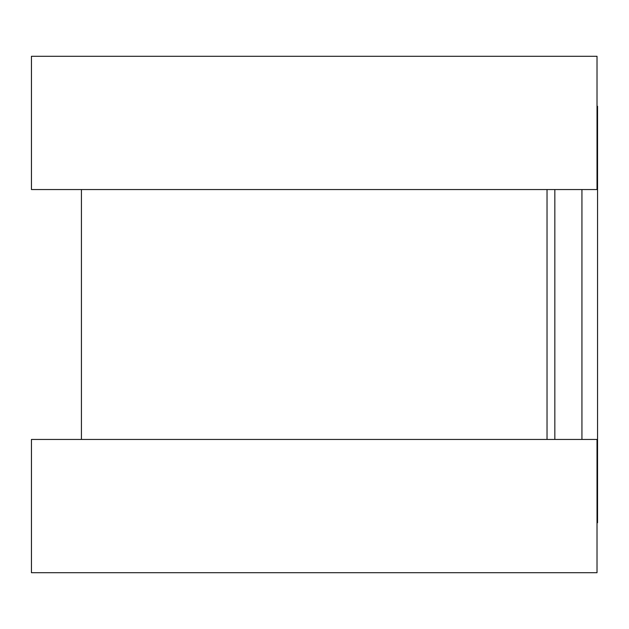 <?xml version="1.0" encoding="UTF-8"?>
<svg xmlns="http://www.w3.org/2000/svg" width="629" height="629" viewBox="0 0 629 629"><rect width="100%" height="100%" fill="white"/><g stroke="black" fill="none" stroke-linecap="round" stroke-linejoin="round"><path stroke-width="0.94" d="M597.015 106.27L597.55 106.27L597.55 522.73L597.015 522.73M81.424 189.557L81.424 439.443M547.033 189.557L547.033 439.443M31.45 56.288L31.45 189.557L597.015 189.557L597.015 56.288L31.45 56.288M31.45 439.443L31.45 572.712L597.015 572.712L597.015 439.443L31.45 439.443M554.841 189.557L554.841 439.443M581.935 189.557L581.935 439.443"/></g></svg>
